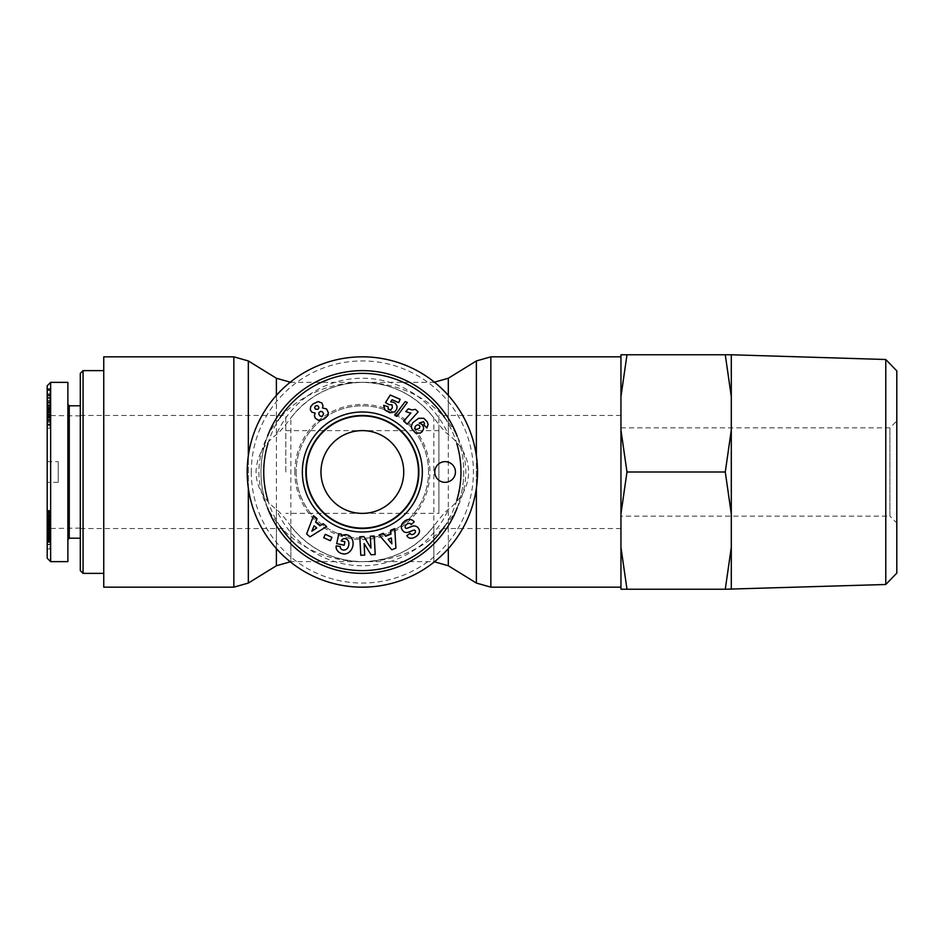 <?xml version="1.0" encoding="UTF-8"?>
<svg xmlns="http://www.w3.org/2000/svg" width="944" height="944" viewBox="0 0 944 944"><rect width="100%" height="100%" fill="white"/><g stroke="black" fill="none" stroke-linecap="round" stroke-linejoin="round"><path stroke-width="0.71" stroke-dasharray="4.72 3.54" d="M418.9 472A56.546 56.546 0 0 1 334.082 520.97A56.546 56.546 0 0 1 334.082 423.03A56.546 56.546 0 0 1 418.9 472A56.546 56.546 0 0 1 334.082 520.97A56.546 56.546 0 0 1 334.082 423.03A56.546 56.546 0 0 1 418.9 472M456.825 500.296A98.613 98.613 0 0 1 444.801 526.103M280.002 526.256A98.613 98.613 0 0 1 267.86 500.226M267.919 443.609A98.613 98.613 0 0 1 279.979 417.779M444.742 417.803A98.613 98.613 0 0 1 456.837 443.763M457.215 507.742A101.374 101.374 0 0 0 457.203 436.222M267.565 436.069A101.374 101.374 0 0 0 267.506 507.778M463.728 472A101.374 101.374 0 0 1 311.662 559.792A101.374 101.374 0 0 1 311.662 384.208A101.374 101.374 0 0 1 463.728 472M428.552 472A66.198 66.198 0 0 0 362.354 405.802A66.198 66.198 0 0 0 296.145 472A66.198 66.198 0 0 0 362.354 538.198A66.198 66.198 0 0 0 428.552 472M445.108 461.651A10.349 10.349 0 0 0 436.152 477.168A10.349 10.349 0 0 0 454.064 477.168A10.349 10.349 0 0 0 445.108 461.651M290.079 382.344L362.354 382.355C332.996 383.087 309.172 394.934 290.87 417.897L290.87 561.645L362.354 561.645A103.439 89.645 0 0 0 451.94 427.172A103.439 89.645 0 0 0 272.769 427.172A103.439 89.645 0 0 0 362.354 561.645L433.839 561.645L433.839 417.897A89.645 89.645 0 0 0 290.87 417.897C283.613 427.479 278.787 433.048 276.391 434.582C263.164 444.884 256.39 457.356 256.06 472C256.39 486.644 263.164 499.116 276.391 509.418C280.002 512.344 284.828 517.902 290.87 526.103A89.645 89.645 0 0 0 433.839 526.103C415.537 549.066 391.713 560.913 362.354 561.645C332.996 560.913 309.172 549.066 290.87 526.103L290.87 561.645L290.079 561.656M294.776 472A67.579 67.579 0 0 1 396.138 413.472A67.579 67.579 0 0 1 396.138 530.528A67.579 67.579 0 0 1 294.776 472M296.145 472A66.198 66.198 0 0 0 395.453 529.336A66.198 66.198 0 0 0 395.453 414.664A66.198 66.198 0 0 0 296.145 472M330.376 540.735L331.922 537.325L325.279 534.316L323.745 537.738L330.376 540.735M396.893 416.375L407.312 402.51L405.188 401.589L394.804 415.466L396.893 416.375M408.776 412.705L410.935 413.035L403.666 421.095L407.076 424.163L418.157 411.855L415.372 409.342L412.162 409.932L408.304 408.846L405.814 411.608L408.776 412.705M393.707 402.368L390.71 401.849L392.043 399.749L398.722 402.616L400.15 399.3L390.285 395.052L385.506 402.533L388.822 404.563L392.055 404.834L392.35 407.891L390.946 409.602L389.223 409.649L388.114 408.528L388.055 406.699L383.653 405.342L384.94 410.05L389.896 412.776L394.781 411.785L396.692 409.295L397.07 406.286L396.22 404.292L393.707 402.368M415.985 429.638L419.455 428.293L419.938 426.322L418.841 425.012L417.165 424.918L415.313 426.251L414.853 428.269L415.985 429.638M422.629 425.06L419.183 423.065L423.49 421.697L424.54 423.384L423.809 424.647L426.9 427.962L428.021 425.602L427.703 422.7L424.635 418.806L419.62 417.956L413.236 422.051L411.525 425.06L411.478 427.785L414.711 432.564L419.301 433.438L423.254 429.957L423.514 426.971L422.629 425.06M407.183 536.18A6.974 5.227 -43.5 0 0 413.85 537.679A32.426 17.641 -131.9 0 0 417.885 534.894A6.856 5.227 157.7 0 0 419.136 529.49A5.298 4.095 -125.3 0 0 417.154 526.894A6.915 5.888 144.7 0 0 415.171 526.068A5.098 5.098 0 0 0 412.292 526.28L406.994 528.298A1.357 1.357 0 0 1 405.2 527.389A3.28 2.183 -35.3 0 1 407.159 523.967A3.28 2.183 -35.3 0 1 410.782 524.062L411.206 524.652L414.18 521.831A7.281 6.195 -35.9 0 0 406.51 519.991A7.764 5.416 145.3 0 0 402.203 523.696A7.269 6.195 145.3 0 0 401.566 528.711A5.298 3.257 -125.3 0 0 403.867 531.708A7.281 6.219 -35.3 0 0 404.362 531.979A5.098 5.098 0 0 0 408.445 532.18L413.625 530.209A1.357 1.357 0 0 1 415.466 531.625A2.926 2.018 -35.3 0 1 413.295 534.245A2.926 2.018 -35.3 0 1 410.439 533.891L410.062 533.36L406.817 535.661L407.183 536.18M311.85 531.212L316.736 527.956L314.092 525.773L311.85 531.212M326.612 526.516L323.167 523.672L319.992 525.784L315.591 522.15L317.042 518.622L313.55 515.743L306.611 534.021L310.01 536.817L326.612 526.516M391.854 543.85L391.323 537.997L388.137 539.284L391.854 543.85M394.757 528.628L390.615 530.304L390.958 534.103L385.671 536.251L383.264 533.289L379.063 534.988L391.831 549.786L395.914 548.134L394.757 528.628M364.714 555.084L364.113 543.543L371.027 554.753L375.205 554.541L374.237 536.015L370.308 536.227L370.933 548.063L363.829 536.57L359.817 536.782L360.797 555.296L364.714 555.084M336.701 543.626L344.171 545.231L344.926 541.691L341.15 540.877A7.859 6.584 -149.6 0 1 342.684 539.142A5.782 4.637 -77.7 0 1 348.832 542.458A5.216 2.915 -80.2 0 1 347.557 548.181A5.782 4.767 -76.8 0 1 341.02 548.877A2.549 2.549 0 0 1 340.312 546.517L336.217 545.868A6.289 6.289 0 0 0 336.383 548.842A9.711 8.248 100.2 0 0 341.787 553.573L342.92 553.821A9.711 8.048 102.1 0 0 353.056 542.741A9.711 8.048 102.1 0 0 341.586 535.885L341.586 534.245L338.837 533.655L336.701 543.626M320.724 411.336L318.942 412.587L318.848 414.345L320.181 416.115L322.211 416.434L323.627 413.708L322.411 411.844L320.724 411.336M315.213 406.203L314.671 407.702L315.39 409.153L317.975 409.307L318.883 407.95L318.482 406.416L317.125 405.507L315.213 406.203M323.485 419.396L328.158 414.617L327.721 410.51L325.586 408.28L322.494 407.973L322.754 404.48L321.031 402.238L318.824 401.566L315.98 402.156L311.213 405.861L310.198 408.634L310.706 410.805L312.818 412.74L315.178 413.094L314.411 416.103L316.653 419.691L319.485 420.682L323.485 419.396M103.746 356.832L103.746 587.168M80.299 570.613L80.299 373.387M83.06 370.626L83.06 573.374M80.299 472L80.299 538.198L80.299 472M58.233 482.349L58.233 461.651L58.233 482.349L47.2 482.349L47.2 461.651L47.2 482.349M80.299 528.097L50.646 528.498L50.646 472M47.2 472L47.2 412.009L47.2 472M47.2 558.199L47.2 385.789M47.2 525.289L47.2 542.434L47.2 510.385L47.2 525.265L49.961 525.265L49.961 515.731L49.961 548.948L49.961 519.837L49.961 542.434L49.961 523.318L49.961 525.289L47.2 525.289M47.2 398.769L47.2 410.345L47.2 390.037L47.2 405.401L47.2 398.769L49.961 398.769L49.961 405.401L49.961 390.037L49.961 410.345L49.961 398.769M47.2 400.457L47.2 388.704L47.2 407.985L47.2 389.247L47.2 400.457L49.961 400.457L49.961 389.247L49.961 415.372L49.961 400.457M47.2 413.696L47.2 394.214L47.2 413.696L49.961 413.696M47.2 420.328L47.2 405.708L47.2 420.304L49.961 420.304L49.961 405.708L49.961 428.257L49.961 407.183L49.961 420.328L47.2 420.328M47.2 519.696L47.2 521.159L47.2 519.696L49.961 519.696M47.2 541.785L47.2 531.059L47.2 548.948L47.2 541.384L47.2 544.251L47.2 541.785L49.961 541.785M47.2 531.094L47.2 519.837L47.2 531.094L49.961 531.094M47.2 541.49L47.2 527.625L47.2 542.411L47.2 541.49L49.961 541.49L49.961 542.411L49.961 527.625L49.961 541.49M47.2 406.675L47.2 403.265L47.2 409.684L47.2 406.675L49.961 406.675L49.961 409.684L49.961 403.265L49.961 406.675M50.646 382.344L50.646 561.645M67.885 382.355L67.885 561.645M67.885 472L67.885 539.579L67.885 472M69.266 405.802L69.266 538.198M47.2 403.265L49.961 403.265M47.2 409.684L49.961 409.684M47.2 406.262L49.961 406.262M47.2 527.625L49.961 527.625M47.2 542.411L49.961 542.411M47.2 528.534L49.961 528.534M47.2 531.295L49.961 531.295M47.2 530.965L49.961 530.965L47.2 530.965M47.2 522.905L49.961 522.905M47.2 519.837L49.961 519.837M47.2 532.145L49.961 532.145L47.2 532.097M47.2 534.658L49.961 534.682M47.2 534.304L47.2 538.493L47.2 534.304L49.961 534.292M47.2 534.103L49.961 534.115M47.2 534.068L49.961 534.068M47.2 534.351L49.961 534.351L47.2 534.351M47.2 535.154L49.961 535.154M47.2 532.392L49.961 532.392L47.2 532.392M47.2 531.684L49.961 531.684M47.2 530.764L47.2 527.531L47.2 532.664L47.2 531.413L49.961 531.389L47.2 531.413L47.2 530.764L49.961 530.764M47.2 541.632L49.961 541.632M47.2 542.057L49.961 542.057M47.2 542.127L49.961 542.127L47.2 542.151M47.2 544.251L49.961 544.251M47.2 541.384L49.961 541.384M47.2 544.7L49.961 544.7M47.2 548.948L49.961 548.948M47.2 541.467L49.961 541.467M47.2 539.437L49.961 539.437M47.2 539.543L49.961 539.543M47.2 539.815L49.961 539.815L47.2 539.815M47.2 539.602L49.961 539.602M47.2 539.166L49.961 539.166M47.2 538.328L49.961 538.304M47.2 538.21L49.961 538.21M47.2 537.266L49.961 537.266L47.2 537.254M47.2 536.109L49.961 536.109L47.2 536.157M47.2 535.956L49.961 535.956M47.2 534.988L49.961 534.988M47.2 534.398L49.961 534.398M47.2 534.186L49.961 534.186M47.2 534.623L49.961 534.623M47.2 535.472L49.961 535.472M47.2 536.18L49.961 536.18M47.2 537.301L49.961 537.301M47.2 538.658L49.961 538.658M47.2 537.561L49.961 537.561M47.2 536.57L49.961 536.57L47.2 536.546M47.2 535.779L49.961 535.779M47.2 534.8L49.961 534.8L47.2 534.776M47.2 533.95L49.961 533.95M47.2 533.183L49.961 533.183L47.2 533.195M47.2 532.841L49.961 532.841M47.2 532.31L49.961 532.31L47.2 532.286M47.2 531.802L49.961 531.802L47.2 531.85M47.2 531.543L49.961 531.543M47.2 531.224L49.961 531.236M47.2 531.059L49.961 531.059L47.2 531.059M47.2 531.625L49.961 531.625M47.2 532.215L49.961 532.215M47.2 532.935L49.961 532.935M47.2 533.761L49.961 533.761M47.2 534.705L49.961 534.705L47.2 534.693M47.2 535.673L49.961 535.673L47.2 535.673M47.2 536.699L49.961 536.699M47.2 537.714L49.961 537.714M47.2 538.717L49.961 538.717M47.2 538.835L49.961 538.835M47.2 539.708L49.961 539.708M47.2 540.475L49.961 540.475M47.2 541.113L49.961 541.113M47.2 514.209L49.961 514.209L49.961 515.707L49.961 514.362L47.2 514.362L49.961 514.209M47.2 516.545L47.2 519.188L47.2 514.362L49.961 514.869L47.2 514.905L47.2 515.707L49.961 515.707L47.2 515.731L47.2 516.545L49.961 516.545M47.2 516.639L49.961 516.639M47.2 517.678L49.961 517.678M47.2 518.327L49.961 518.327M47.2 518.988L49.961 518.988L49.961 510.385L49.961 518.94L47.2 518.94L49.961 518.94M47.2 519.188L49.961 519.188M47.2 519.082L49.961 519.082M47.2 518.563L49.961 518.563L47.2 518.527M47.2 517.749L49.961 517.749M47.2 516.864L49.961 516.864M47.2 516.793L49.961 516.793M47.2 515.011L49.961 515.011L47.2 515.023M47.2 520.309L49.961 520.309L47.2 520.297M47.2 520.687L49.961 520.687M47.2 520.935L49.961 520.935M47.2 521.147L49.961 521.147L47.2 521.159M47.2 521.808L49.961 521.808M47.2 522.233L49.961 522.233L47.2 522.233M47.2 522.41L49.961 522.41M47.2 522.421L49.961 522.421M47.2 522.303L49.961 522.303M47.2 521.678L49.961 521.678M47.2 521.631L49.961 521.631M47.2 520.616L49.961 520.616M47.2 519.353L49.961 519.353M47.2 516.038L49.961 516.038L47.2 516.002M47.2 516.333L49.961 516.333M47.2 517.277L49.961 517.277M47.2 518.221L49.961 518.221M47.2 518.398L49.961 518.398M47.2 519.436L49.961 519.436M47.2 520.522L49.961 520.522M47.2 521.3L49.961 521.3M47.2 523.283L49.961 523.283M47.2 523.684L49.961 523.684M47.2 524.51L49.961 524.51M47.2 525.194L49.961 525.194M47.2 525.702L49.961 525.702L47.2 525.69M47.2 526.044L49.961 526.068M47.2 526.245L49.961 526.245L47.2 526.221M47.2 526.268L49.961 526.268M47.2 525.725L49.961 525.725M47.2 524.675L49.961 524.675M47.2 523.955L49.961 523.955M47.2 523.483L49.961 523.483L47.2 523.483M47.2 522.705L49.961 522.705M47.2 521.949L49.961 521.949M47.2 520.392L49.961 520.392M47.2 519.991L49.961 519.991M47.2 517.926L49.961 517.926M47.2 516.934L49.961 516.934M47.2 516.215L49.961 516.215M47.2 515.259L49.961 515.259M47.2 514.291L49.961 514.291M47.2 513.265L49.961 513.265M47.2 513.017L49.961 513.017M47.2 512.132L49.961 512.132M47.2 511.436L49.961 511.436M47.2 510.916L49.961 510.916L47.2 510.94M47.2 510.61L49.961 510.61L47.2 510.562M47.2 510.385L49.961 510.385L47.2 510.385M47.2 511.506L49.961 511.506M47.2 511.589L49.961 511.589M47.2 512.309L49.961 512.309M47.2 513.123L49.961 513.123M47.2 514.043L49.961 514.043M47.2 517.029L49.961 517.029M47.2 518.008L49.961 518.008M47.2 406.321L49.961 406.321M47.2 407.82L49.961 407.82M47.2 409.106L49.961 409.106M47.2 417.106L49.961 417.106M47.2 419.348L49.961 419.348M47.2 421.708L49.961 421.708M47.2 424.009L49.961 424.009M47.2 415.289L49.961 415.289M47.2 412.292L49.961 412.292M47.2 410.64L49.961 410.64M47.2 408.339L49.961 408.339M49.961 412.788L49.961 418.227L49.961 412.788L47.2 412.788L47.2 416.044L49.961 416.044M47.2 416.044L47.2 418.227L49.961 418.227M47.2 418.227L47.2 412.788M47.2 417.484L49.961 417.484M47.2 418.216L49.961 418.216M47.2 421.85L49.961 421.85M47.2 425.378L49.961 425.378M47.2 428.257L49.961 428.257M47.2 409.979L49.961 409.979M47.2 407.183L49.961 407.183M49.961 400.15L49.961 406.003L49.961 400.15L47.2 400.15L47.2 406.003L49.961 406.003M47.2 406.003L47.2 404.716L49.961 404.716M47.2 404.716L47.2 400.15M47.2 415.372L49.961 415.372M47.2 409.897L49.961 409.897M47.2 407.749L49.961 407.749L47.2 407.773M47.2 410.711L49.961 410.711M47.2 409.012L49.961 409.012M47.2 394.214L49.961 394.214M47.2 395.866L49.961 395.866M47.2 388.916L49.961 388.916M47.2 389.247L49.961 389.247M47.2 389.459L49.961 389.459M47.2 407.985L49.961 407.985M47.2 395.937L49.961 395.937M47.2 407.43L49.961 407.43M47.2 407.218L49.961 407.218M47.2 388.704L49.961 388.704M47.2 400.374L49.961 400.374M47.2 402.309L49.961 402.309M47.2 403.123L49.961 403.123M47.2 404.858L49.961 404.858M47.2 401.542L49.961 401.542M47.2 395.819L49.961 395.819M47.2 397.495L49.961 397.495L47.2 397.483M47.2 398.368L49.961 398.368M47.2 398.132L49.961 398.132M47.2 395.158L49.961 395.158M47.2 390.427L49.961 390.427M47.2 408.115L49.961 408.115M47.2 409.755L49.961 409.755M47.2 410.345L49.961 410.345M47.2 532.664L49.961 532.664M47.2 529.655L49.961 529.655M47.2 528.711L49.961 528.711M47.2 527.885L49.961 527.885L47.2 527.897M47.2 527.531L49.961 527.531M47.2 527.566L49.961 527.566M47.2 527.838L49.961 527.838M47.2 528.274L49.961 528.274L47.2 528.298M47.2 529.36L49.961 529.36M47.2 530.292L49.961 530.292M47.2 531.378L49.961 531.378M47.2 532.156L49.961 532.156M47.2 532.617L49.961 532.617M47.2 536.794L49.961 536.794M47.2 537.797L49.961 537.797M47.2 536.298L49.961 536.298M47.2 535.213L49.961 535.213M47.2 534.847L49.961 534.847M47.2 536.05L49.961 536.05L47.2 536.098M47.2 537.171L49.961 537.171L47.2 537.219M47.2 537.584L49.961 537.584M47.2 538.493L49.961 538.493M47.2 538.351L49.961 538.351L47.2 538.363M47.2 538.115L49.961 538.115L47.2 538.139M47.2 524.604L49.961 524.604M47.2 526.905L49.961 526.905M47.2 527.684L49.961 527.684M47.2 529.383L49.961 529.383L47.2 529.431M47.2 530.504L49.961 530.504L47.2 530.54M47.2 533.49L49.961 533.49M47.2 535.059L49.961 535.059M47.2 535.72L49.961 535.72M47.2 535.897L49.961 535.897M47.2 536.027L49.961 536.027M47.2 539.52L49.961 539.52M47.2 540.57L49.961 540.57M47.2 541.018L49.961 541.018M47.2 541.762L49.961 541.762M47.2 542.234L49.961 542.234L47.2 542.234M47.2 542.434L49.961 542.434L47.2 542.434M47.2 541.844L49.961 541.844M47.2 541.266L49.961 541.266M47.2 540.617L49.961 540.617M47.2 539.897L49.961 539.897M47.2 539.012L49.961 539.012M47.2 535.366L49.961 535.366M47.2 534.233L49.961 534.233M47.2 532.711L49.961 532.711M47.2 530.906L49.961 530.906M47.2 528.333L49.961 528.333M47.2 526.787L49.961 526.787M47.2 525.124L49.961 525.124M47.2 524.309L49.961 524.309M47.2 523.731L49.961 523.731M47.2 523.318L49.961 523.318M47.2 523.424L49.961 523.424M47.2 523.601L49.961 523.601M47.2 524.014L49.961 524.014M434.629 382.344L362.354 382.355C391.713 383.087 415.537 394.934 433.839 417.897C441.096 427.479 445.922 433.036 448.317 434.582C461.545 444.884 468.318 457.356 468.637 472C468.318 486.644 461.545 499.116 448.317 509.418C445.922 510.964 441.096 516.521 433.839 526.103L433.839 561.645L434.629 561.656M247.186 472A115.168 115.168 0 0 1 419.938 372.266A115.168 115.168 0 0 1 419.938 571.734A115.168 115.168 0 0 1 247.186 472M285.808 472L285.808 415.454L285.808 472M103.746 472L103.746 415.454L103.746 472M305.809 472A56.546 56.546 0 0 1 390.627 423.03A56.546 56.546 0 0 1 390.627 520.97A56.546 56.546 0 0 1 305.809 472A56.546 56.546 0 0 1 390.627 423.03A56.546 56.546 0 0 1 390.627 520.97A56.546 56.546 0 0 1 305.809 472M438.901 430.629L438.901 513.371L438.901 430.629L362.354 430.629C340.229 430.157 320.512 449.887 320.972 472C320.512 494.113 340.229 513.843 362.354 513.371L285.808 513.371M285.808 430.629L362.354 430.629C384.491 430.464 403.89 449.863 403.725 472C403.89 494.137 384.491 513.536 362.354 513.371L438.901 513.371M620.951 472L620.951 587.168L620.951 472M438.901 472L438.901 415.454L438.901 472M620.951 516.132L620.951 427.868L620.951 516.132L889.909 516.132L889.909 427.868L889.909 516.132L896.8 523.035L896.8 420.965L896.8 523.035M896.8 370.874L896.8 573.126M731.293 430.134L731.293 354.767L725.275 354.767L731.293 396.633L731.293 354.767L731.293 530.622L731.293 430.134L725.275 472L731.293 513.866M725.275 589.233L731.293 589.233L731.293 547.367L725.275 589.233L626.981 589.233L620.951 547.367L620.951 589.233L626.981 589.233M731.293 547.367L731.293 396.633M620.951 513.866L626.981 472L620.951 430.134L620.951 547.367M626.981 354.767L620.951 354.767L620.951 396.633L626.981 354.767L725.275 354.767M620.951 430.134L620.951 396.633M885.767 584.501L885.767 359.499M626.981 472L725.275 472M47.2 414.51L49.961 414.51M47.2 417.932L49.961 417.932M47.2 417.72L49.961 417.72M47.2 415.702L49.961 415.702M47.2 416.611L49.961 416.611M47.2 419.938L49.961 419.938M47.2 422.169L49.961 422.169M80.299 415.903L50.646 415.502L47.2 412.009L49.961 412.021M47.2 411.82L49.961 411.82M47.2 413.791L49.961 413.791M47.2 412.375L49.961 412.375M47.2 410.109L49.961 410.109M47.2 395.123L49.961 395.123M47.2 390.179L49.961 390.179M248.331 360.938L248.331 583.062M248.331 488.166L248.331 455.834M233.852 587.168L233.852 356.832M276.391 565.751L276.391 378.249M276.391 395.359L276.391 434.582A93.751 93.751 0 0 1 448.317 434.582L448.317 395.359M448.317 548.641L448.317 509.418A93.751 93.751 0 0 1 276.391 509.418L276.391 548.641M251.293 472A111.062 111.062 0 0 0 417.885 568.182A111.062 111.062 0 0 0 417.885 375.818A111.062 111.062 0 0 0 251.293 472M476.378 455.834L476.378 488.166M476.378 583.062L476.378 360.938M448.317 378.249L448.317 565.751M490.856 356.832L490.856 587.168M80.299 528.546L285.808 528.546M80.299 415.454L285.808 415.454M47.2 461.651L58.233 461.651M50.646 528.498L47.2 531.991M47.2 405.708L49.961 405.708M47.2 418.05L49.961 418.05M47.2 415.608L49.961 415.608M49.961 420.646L47.2 420.646M47.2 424.552L49.961 424.552M47.2 411.49L49.961 411.49M47.2 413.885L49.961 413.885M49.961 409.436L47.2 409.436M49.961 405.401L47.2 405.401M49.961 393.943L47.2 393.943M47.2 409.318L49.961 409.318M47.2 390.037L49.961 390.037M620.951 415.454L438.901 415.454M620.951 528.546L438.901 528.546M620.951 427.868L889.909 427.868L896.8 420.965"/><path stroke-width="1.42" d="M456.837 443.763A98.613 98.613 0 0 1 456.825 500.296M444.801 526.103A98.613 98.613 0 0 1 280.002 526.256M267.86 500.226A98.613 98.613 0 0 1 267.919 443.609M279.979 417.779A98.613 98.613 0 0 1 444.742 417.803M457.203 436.222A101.374 101.374 0 0 0 267.565 436.069M267.506 507.778A101.374 101.374 0 0 0 457.215 507.742M418.452 472A56.097 56.097 0 0 1 362.354 528.097A56.097 56.097 0 0 1 306.257 472A56.097 56.097 0 0 1 362.354 415.903A56.097 56.097 0 0 1 418.452 472M445.108 461.651A10.349 10.349 0 0 1 454.064 477.168A10.349 10.349 0 0 1 436.152 477.168A10.349 10.349 0 0 1 445.108 461.651M305.856 472A56.498 56.498 0 0 1 390.604 423.065A56.498 56.498 0 0 1 390.604 520.935A56.498 56.498 0 0 1 305.856 472M302.351 472A59.991 59.991 0 0 0 392.35 523.955A59.991 59.991 0 0 0 392.35 420.045A59.991 59.991 0 0 0 302.351 472M324.559 418.711L319.485 420.682L315.32 418.31L314.376 415.667L315.178 413.094L311.803 412.15L310.293 409.767L310.682 406.746L312.865 404.103L318.069 401.566L321.869 402.982L322.978 405.696L322.494 407.973L326.53 408.941L328.394 412.752L327.639 415.702L324.559 418.711M344.171 545.231L336.701 543.626L338.837 533.655L341.586 534.245L341.586 535.885A9.711 8.048 102.1 0 1 353.056 542.741A9.711 8.048 102.1 0 1 342.92 553.821L341.787 553.573A9.711 8.248 100.2 0 1 336.383 548.842A6.289 6.289 0 0 1 336.217 545.868L340.312 546.517A2.549 2.549 0 0 0 341.02 548.877A5.782 4.767 -76.8 0 0 347.557 548.181A5.216 2.915 -80.2 0 0 348.832 542.458A5.782 4.637 -77.7 0 0 342.684 539.142A7.859 6.584 -149.6 0 0 341.15 540.877L344.926 541.691L344.171 545.231M364.113 543.543L364.714 555.084L360.797 555.296L359.817 536.782L363.829 536.57L370.933 548.063L370.308 536.227L374.237 536.015L375.205 554.541L371.027 554.753L364.113 543.543M390.615 530.304L394.757 528.628L395.914 548.134L391.831 549.786L379.063 534.988L383.264 533.289L385.671 536.251L390.958 534.103L390.615 530.304M323.167 523.672L326.612 526.516L310.01 536.817L306.611 534.021L313.55 515.743L317.042 518.622L315.591 522.15L319.992 525.784L323.167 523.672M413.85 537.679A6.974 5.227 -43.5 0 1 407.183 536.18L406.817 535.661L410.062 533.36L410.439 533.891A2.926 2.018 -35.3 0 0 413.295 534.245A2.926 2.018 -35.3 0 0 415.466 531.625A1.357 1.357 0 0 0 413.625 530.209L408.445 532.18A5.098 5.098 0 0 1 404.362 531.979A7.281 6.219 -35.3 0 1 403.867 531.708A5.298 3.257 -125.3 0 1 401.566 528.711A7.269 6.195 145.3 0 1 402.203 523.696A7.764 5.416 145.3 0 1 406.51 519.991A7.281 6.195 -35.9 0 1 414.18 521.831L411.206 524.652L410.782 524.062A3.28 2.183 -35.3 0 0 407.159 523.967A3.28 2.183 -35.3 0 0 405.2 527.389A1.357 1.357 0 0 0 406.994 528.298L412.292 526.28A5.098 5.098 0 0 1 415.171 526.068A6.915 5.888 144.7 0 1 417.154 526.894A5.298 4.095 -125.3 0 1 419.136 529.49A6.856 5.227 157.7 0 1 417.885 534.894A32.426 17.641 -131.9 0 1 413.85 537.679M421.98 424.304L423.514 426.971L423.537 428.977L422.145 431.691L420.281 433.06L415.513 433.084L411.808 428.741L411.348 426.074L412.611 422.841L418.664 418.275L423.762 418.298L427.219 421.767L428.104 424.564L426.9 427.962L423.809 424.647L424.54 423.384L423.49 421.697L419.183 423.065L421.98 424.304M393.353 402.215L395.548 403.525L397.07 406.286L396.692 409.295L394.781 411.785L389.896 412.776L384.94 410.05L383.653 405.342L388.055 406.699L388.114 408.528L389.223 409.649L390.946 409.602L392.35 407.891L392.055 404.834L388.822 404.563L385.506 402.533L390.285 395.052L400.15 399.3L398.722 402.616L392.043 399.749L390.71 401.849L393.353 402.215M409.802 412.906L405.814 411.608L408.304 408.846L412.162 409.932L415.372 409.342L418.157 411.855L407.076 424.163L403.666 421.095L410.935 413.035L409.802 412.906M407.312 402.51L396.893 416.375L394.804 415.466L405.188 401.589L407.312 402.51M331.922 537.325L330.376 540.735L323.745 537.738L325.279 534.316L331.922 537.325M415.985 429.638L419.455 428.293L419.938 426.322L418.841 425.012L417.165 424.918L415.313 426.251L414.853 428.269L415.985 429.638M311.85 531.212L316.736 527.956L314.092 525.773L311.85 531.212M391.854 543.85L391.323 537.997L388.137 539.284L391.854 543.85M320.724 411.336L318.942 412.587L318.848 414.345L320.181 416.115L322.211 416.434L323.627 413.708L322.411 411.844L320.724 411.336M315.213 406.203L314.671 407.702L315.39 409.153L317.975 409.307L318.883 407.95L318.482 406.416L317.125 405.507L315.213 406.203M83.06 370.626L80.299 373.387L80.299 570.613L83.06 573.374L83.06 370.626L103.746 370.626M50.646 472L50.646 528.498M47.2 385.789L47.2 558.199L50.646 561.645L50.646 382.344L47.2 385.789M50.646 561.645L67.885 561.645L67.885 382.355L50.646 382.355M67.885 539.579L69.266 538.198L69.266 405.802L67.885 404.421M103.746 587.168L103.746 356.832L233.852 356.832L233.852 587.168L103.746 587.168M247.186 472A115.168 115.168 0 0 0 419.938 571.734A115.168 115.168 0 0 0 419.938 372.266A115.168 115.168 0 0 0 247.186 472M320.972 472A41.371 41.371 0 0 1 383.04 436.163A41.371 41.371 0 0 1 383.04 507.837A41.371 41.371 0 0 1 320.972 472M885.767 584.501L896.8 573.126L896.8 370.874L885.767 359.499L885.767 584.501L725.275 589.233L731.293 547.367L731.293 589.233M731.293 513.866L725.275 472L731.293 430.134L731.293 547.367M725.275 354.767L731.293 354.767L731.293 396.633L725.275 354.767L626.981 354.767L620.951 396.633L620.951 354.767L626.981 354.767M731.293 396.633L731.293 430.134M620.951 547.367L626.981 589.233L620.951 589.233L620.951 430.134L626.981 472L620.951 513.866M620.951 396.633L620.951 430.134M626.981 589.233L725.275 589.233M626.981 472L725.275 472M276.391 548.641L276.391 565.751L248.331 583.062L248.331 488.166M248.331 455.834L248.331 360.938L233.852 356.832M290.87 382.355L276.391 378.249L276.391 395.359M476.378 488.166L476.378 583.062L490.856 587.168L490.856 356.832L620.951 356.832M448.317 395.359L448.317 378.249L476.378 360.938L476.378 455.834M433.839 561.645L448.317 565.751L448.317 548.641M83.06 573.374L103.746 573.374M69.266 538.198L80.299 538.198M69.266 405.802L80.299 405.802M248.331 583.062L233.852 587.168M276.391 378.249L248.331 360.938M290.87 561.645L276.391 565.751M448.317 565.751L476.378 583.062M476.378 360.938L490.856 356.832M490.856 587.168L620.951 587.168M433.839 382.355L448.317 378.249M885.767 359.499L731.293 354.767"/></g></svg>
